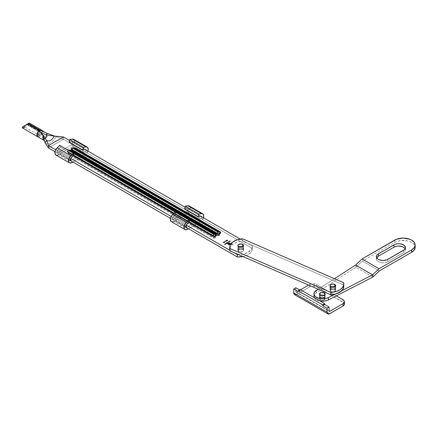 <?xml version="1.0" encoding="UTF-8"?>
<svg xmlns="http://www.w3.org/2000/svg" width="437" height="437" viewBox="0 0 437 437"><rect width="100%" height="100%" fill="white"/><g stroke="black" fill="none" stroke-linecap="round" stroke-linejoin="round"><path stroke-width="0.33" stroke-dasharray="2.19 1.64" d="M320.261 295.237A2.884 1.666 180 0 1 323.402 294.877A2.884 1.666 180 0 1 325.183 296.417A2.884 1.666 180 0 1 324.336 297.592L324.336 299.946A2.884 1.666 -0 0 0 325.183 298.771A2.884 1.666 -0 0 0 323.402 297.231A2.884 1.666 -0 0 0 320.261 297.592L320.261 295.237L319.474 296.089L319.474 296.739L320.261 297.592L321.736 298.05L324.336 297.592L324.964 297.051L325.128 296.089L323.402 294.877L321.736 294.784L320.261 295.237L320.261 297.592L322.861 297.138L324.964 298.132L324.964 299.405L323.899 300.153L321.736 300.399L319.9 299.695L319.414 298.771L320.261 297.592A2.884 1.666 0 0 0 319.414 298.771A2.884 1.666 0 0 0 321.195 300.306A2.884 1.666 0 0 0 324.336 299.946L324.336 297.592A2.884 1.666 180 0 1 321.195 297.952A2.884 1.666 180 0 1 319.414 296.417A2.884 1.666 180 0 1 320.261 295.237L320.261 292.927L320.261 295.237L322.298 294.751L324.336 295.237L324.336 297.592A2.884 1.666 0 0 0 325.183 296.417A2.884 1.666 0 0 0 323.402 294.877A2.884 1.666 0 0 0 320.261 295.237A2.884 1.666 0 0 0 319.414 296.417L320.261 295.237M344.427 304.065A4.802 2.775 -0 0 0 343.018 302.104L343.018 299.749L343.018 302.104L316.525 286.809L344.061 303.005M336.31 295.876L316.525 284.454L316.525 286.809L313.127 285.995L310.461 286.459L296.483 294.456L329.771 313.673L296.483 294.456L309.729 286.809L309.729 284.454L313.127 283.64L316.525 284.454L336.31 295.876M329.094 310.926L296.483 292.102L300.558 289.747L296.483 292.102L329.094 310.926L295.805 291.708A0.961 0.557 120 0 0 296.002 292.151A0.961 0.557 120 0 0 296.483 292.102L296.002 292.151L295.805 291.708L329.094 310.926M308.615 285.099L309.729 284.454L308.615 285.099M295.805 287.786L295.805 291.708L295.805 287.786M300.219 289.551L300.219 290.337L299.542 289.944L300.219 290.337L300.219 289.551M294.56 294.647A3.846 2.218 120 0 0 296.483 294.456L295.445 294.817M316.525 284.454L316.525 286.809A4.802 2.775 -0 0 0 309.729 286.809L309.729 284.454A4.802 2.775 180 0 1 316.525 284.454M298.181 291.512L300.219 290.337L298.181 291.512M242.764 249.123A2.884 1.666 0 0 0 239.623 248.762A2.884 1.666 0 0 0 237.843 250.303A2.884 1.666 0 0 0 238.689 251.477L238.689 249.123A2.884 1.666 180 0 1 237.843 247.948A2.884 1.666 180 0 1 239.623 246.408A2.884 1.666 180 0 1 242.764 246.768L242.764 249.123L243.611 250.303L243.125 251.226L240.727 251.963L238.329 251.226L237.897 249.975L238.689 249.123L240.727 248.637L242.764 249.123L243.611 247.948L243.125 247.025L241.83 246.408L239.623 246.408L238.329 247.025L237.843 247.948L238.329 248.872L239.623 249.483L241.29 249.582L242.764 249.123L242.764 246.768A2.884 1.666 180 0 1 243.611 247.948A2.884 1.666 180 0 1 241.83 249.483A2.884 1.666 180 0 1 238.689 249.123L238.689 251.477A2.884 1.666 0 0 0 241.83 251.838A2.884 1.666 0 0 0 243.611 250.303A2.884 1.666 0 0 0 242.764 249.123M252.307 248.888A14.028 8.101 0 0 1 242.906 256.535L247.085 255.192L250.073 253.274L251.865 250.909L252.275 248.342L63.42 139.305L48.474 147.93L63.42 139.305L252.275 248.342L252.275 245.987L252.16 247.708L251.412 249.38L248.2 252.264L243.207 254.115L238.536 254.634A14.028 8.101 180 0 0 252.307 246.534L252.307 248.888A14.028 8.101 0 0 0 252.275 248.342L252.275 245.987L240.312 239.083L252.275 245.987A14.028 8.101 180 0 1 252.307 246.534M55.046 151.726L68.631 159.571L55.046 151.726M170.534 218.407L184.124 226.251L170.534 218.407M224.35 242.486L223.766 241.89L224.662 242.409L224.35 242.486L223.766 241.89L224.662 242.333L223.684 241.858L224.35 242.486M224.547 241.956L224.378 241.432L224.547 241.88L225.323 241.978L225.159 241.524L224.378 241.432L225.432 241.197L225.088 241.393L225.301 242.071L224.263 241.661L224.989 241.519L225.323 242.06L224.547 241.956L224.378 241.432L224.547 241.956L224.378 241.514L225.159 241.606L225.323 242.06M226.787 240.487L226.158 240.405L226.137 240.711L226.71 240.454L226.448 240.782L226.989 241.066L226.448 240.858L226.688 240.519L226.044 240.634L226.732 240.454L226.677 240.869L227.36 240.853L226.989 241.066L227.36 240.776L226.989 241.066L226.448 240.858L226.71 240.53L226.137 240.787L226.787 240.487L226.677 240.869L227.36 240.853L226.677 240.869L226.787 240.405L226.798 240.82M230.643 244.66L231.621 244.092L229.715 243.054L228.207 243.174L229.84 242.896L232.047 244.092L230.589 244.906L229.299 244.911L227.213 243.748L228.016 243.283L228.999 243.857L229.824 243.382L230.097 243.54L229.278 244.015L229.529 244.163L231.091 244.114L230.277 244.496L227.639 243.748L229.37 244.736L230.403 244.764L231.621 244.092L230.037 243.18L228.207 243.174L229.682 242.863L232.047 244.092L230.856 244.786L232.047 244.015L229.682 242.786L228.207 243.174L230.037 243.103L231.621 244.015L229.928 244.753L230.643 244.66M225.601 243.343L226.601 243.83L225.601 243.343M227.743 242.693L228.147 242.568L227.699 242.054L228.048 242.53L227.251 242.317L227.601 242.792L227.076 242.814L227.661 242.808L227.251 242.393L228.087 242.584L227.699 242.136L228.147 242.65L227.377 243.081L226.721 242.699L228.048 242.611L227.699 242.136L228.147 242.65L227.377 243.081L226.721 242.622L227.377 243.081L227.743 242.617L227.693 242.906M230.408 240.956L230.07 240.683L230.397 241.175L229.496 241.098L230.381 241.262L230.07 240.765L230.496 241.29L229.496 241.098L230.152 241.475L229.496 241.098L230.397 241.251L230.07 240.765L230.496 241.29L230.152 241.475L230.408 240.88L230.496 241.29M228.19 242.229L228.19 241.759L228.19 242.153L228.988 242.12L228.081 242.142L228.551 241.639L229.207 242.022L228.19 242.229L228.551 241.639L229.207 242.022L228.551 241.563L228.19 242.229L228.19 241.836M74.629 150.874L219.325 234.418L219.751 235.002L219.325 235.592L217.287 235.592L72.586 152.049L72.165 151.464L72.586 150.874L74.629 150.874L219.325 234.418A1.442 0.83 180 0 1 219.325 235.592A1.442 0.83 180 0 1 217.287 235.592A0.481 0.279 120 0 0 217.626 235.002A0.961 0.557 0 0 0 218.986 235.002A0.481 0.279 -120 0 0 219.325 235.592A0.481 0.279 60 0 1 218.986 235.002A0.481 0.279 -120 0 0 218.647 234.418L217.97 234.418L73.165 150.574L73.946 150.481L218.647 234.024L218.647 234.418A0.481 0.279 180 0 1 217.97 234.418A0.481 0.279 120 0 0 217.626 235.002A0.481 0.279 -60 0 1 217.287 235.592L72.586 152.049A0.481 0.279 120 0 0 72.93 151.464L217.626 235.002A0.961 0.557 0 0 0 218.986 235.002A0.961 0.557 0 0 0 219.27 234.614A0.961 0.557 0 0 0 218.986 234.221A0.481 0.279 120 0 0 219.325 234.418A0.481 0.279 -60 0 1 218.986 234.221A0.481 0.279 120 0 0 218.647 234.024A0.481 0.279 180 0 1 218.647 234.418A0.481 0.279 60 0 1 218.986 235.002A0.961 0.557 0 0 0 219.27 234.614A0.961 0.557 0 0 0 218.986 234.221L74.285 150.678A0.481 0.279 120 0 0 74.629 150.874A0.481 0.279 -60 0 1 74.285 150.678A0.961 0.557 0 0 0 72.93 150.678A0.961 0.557 0 0 0 72.646 151.071A0.961 0.557 0 0 0 72.93 151.464A0.481 0.279 -60 0 1 72.586 152.049A1.442 0.83 180 0 1 72.586 150.874A0.481 0.279 -120 0 0 72.93 150.678A0.481 0.279 60 0 1 72.586 150.874A1.442 0.83 180 0 1 74.629 150.874M68.511 154.403L68.09 153.813L68.511 153.229L70.548 153.229L215.25 236.772L215.561 237.679L214.512 238.176L213.212 237.947L68.511 154.403A0.481 0.279 120 0 0 68.849 153.813L213.551 237.357A0.961 0.557 0 0 0 214.911 237.357A0.481 0.279 -120 0 0 215.25 237.947A1.442 0.83 180 0 1 213.212 237.947A0.481 0.279 120 0 0 213.551 237.357A0.481 0.279 -60 0 1 213.212 237.947L68.511 154.403A1.442 0.83 180 0 1 68.511 153.229A0.481 0.279 -120 0 0 68.849 153.032A0.961 0.557 0 0 0 68.571 153.425A0.961 0.557 0 0 0 68.849 153.813A0.481 0.279 -60 0 1 68.511 154.403M229.649 241.399L229.31 241.126L229.638 241.612L228.737 241.535L229.622 241.705L229.31 241.202L229.736 241.732L228.737 241.535L229.392 241.912L228.737 241.535L229.638 241.694L229.31 241.202L229.736 241.732L229.392 241.912L229.649 241.317L229.736 241.732M222.925 242.617L223.22 242.202L224.143 242.737L222.925 242.617L224.126 242.748L222.925 242.617L223.22 242.202L224.143 242.737L223.22 242.125L222.925 242.617M226.175 243.398L226.175 242.923L226.175 243.316L226.983 243.081L227.377 243.387L226.142 243.376L226.535 242.808L227.458 243.338L226.175 243.398L226.535 242.808L227.458 243.338L226.535 242.726L226.175 243.398L226.175 242.999M225.175 243.671L225.405 244.086L225.82 243.567L225.175 243.95L225.585 243.469L225.104 243.54L225.405 244.01L225.918 243.704L225.175 243.873L225.175 243.595L225.175 243.95L225.902 243.737L225.508 244.092L225.039 243.66L225.918 243.786L225.405 244.086L225.104 243.622L225.585 243.469L225.104 243.54L225.11 244.004L225.104 243.622M226.863 240.077L227.852 240.323L227.524 240.683L226.754 240.224L227.038 240.519L226.863 240.077L227.644 240.17L227.808 240.618L227.038 240.519L226.863 240.077L227.808 240.618L227.644 240.088L227.808 240.618M225.41 241.18L225.71 240.765L226.634 241.3L225.41 241.18L226.617 241.311L225.41 241.18L225.71 240.765L226.634 241.3L225.71 240.689L225.41 241.18M224.23 244.136L225.568 244.403L225.131 244.654L224.23 244.059L225.131 244.654L224.23 244.136L225.476 244.349L225.131 244.654L225.568 244.321L225.115 244.556L225.104 244.059L224.23 244.136M233.779 252.564L229.846 250.292L233.779 252.564M186.282 225.142L171.244 216.462L186.282 225.142M70.794 158.467L55.756 149.787L70.794 158.467M69.576 140.506L85.215 149.536L69.576 140.506M185.064 207.182L200.703 216.211L185.064 207.182M70.45 150.181L67.833 150.481L67.178 151.191L67.314 151.994L73.367 155.638L67.833 152.442A0.481 0.279 120 0 0 68.106 152.131L73.673 155.343L68.106 152.131A0.481 0.279 -60 0 1 67.833 152.442A2.404 1.387 180 0 1 67.833 150.481A2.404 1.387 180 0 1 68.265 150.284M173.664 213.546L188.855 222.313L173.664 213.546M74.525 147.826L72.689 147.826M63.42 136.95L63.42 139.305L54.314 136.087L63.42 139.305L63.42 136.95M45.077 142.833C47.021 145.756 53.997 141.73 55.947 136.557C53.997 141.73 47.021 145.756 45.077 142.833M43.083 139.845L47.486 136.617L47.158 133.34L47.491 136.606L43.099 139.851M54.778 136.131L55.947 136.557L54.778 136.131M45.202 138.048A1.923 1.109 -60 0 1 44.339 138.3A1.923 1.109 -60 0 1 44.033 136.153A1.923 1.109 120 0 0 44.284 138.289A1.923 1.109 120 0 0 45.202 138.048M23.483 126.309L22.735 126.708L23.489 126.271L38.68 135.082A1.923 1.109 -60 0 0 40.089 134.645A1.923 1.109 -60 0 0 40.991 132.821L38.691 135.093L39.521 131.925L26.613 124.469L23.489 126.271L27.804 123.78L26.843 124.337L39.756 131.788L39.822 131.116L39.756 131.788L40.554 132.187L39.756 131.788L40.668 131.799L40.98 132.4A1.923 1.109 -60 0 0 40.603 131.755L27.296 124.075L26.843 124.337L39.756 131.788A1.923 1.109 -60 0 1 40.603 131.755M42.679 134.88L41.903 134.159M37.762 136.776L41.837 134.006L41.805 130.27M23.489 126.271L27.804 123.78L26.613 124.469L39.521 131.925L39.368 130.455L39.521 131.925A1.923 1.109 -60 0 0 38.363 133.618A1.923 1.109 -60 0 0 38.68 135.082M41.564 130.095A3.846 2.218 -60 0 1 41.564 134.53A3.846 2.218 -60 0 1 37.719 136.748M22.085 127.719L22.424 127.861A3.846 2.218 120 0 0 25.608 126.025L26.794 124.452L29.213 122.966M27.263 124.092L28.208 123.545M23.62 126.309L27.22 124.119L25.608 126.025L22.424 127.861L25.608 126.025L24.439 127.254M22.096 127.074L22.489 126.85L22.096 127.074M27.908 123.72L28.476 123.392M69.193 153.229L213.89 236.772L214.676 236.679L69.871 152.835L69.193 152.835L69.193 153.229A0.481 0.279 120 0 0 68.849 153.813L213.551 237.357A0.961 0.557 0 0 0 214.911 237.357A0.481 0.279 -120 0 0 214.572 236.772A0.481 0.279 180 0 1 213.89 236.772A0.481 0.279 120 0 0 213.551 237.357A0.481 0.279 -60 0 1 213.89 236.772L69.193 153.229A0.481 0.279 180 0 1 69.193 152.835A0.481 0.279 -120 0 0 68.849 153.032A0.481 0.279 60 0 1 68.511 153.229A1.442 0.83 180 0 1 70.548 153.229L215.25 236.772A1.442 0.83 180 0 1 215.25 237.947A0.481 0.279 60 0 1 214.911 237.357A0.961 0.557 0 0 0 215.195 236.963A0.961 0.557 0 0 0 214.911 236.575A0.481 0.279 120 0 0 215.25 236.772A0.481 0.279 -60 0 1 214.911 236.575A0.481 0.279 120 0 0 214.572 236.379A0.481 0.279 180 0 1 214.572 236.772A0.481 0.279 60 0 1 214.911 237.357A0.961 0.557 0 0 0 215.195 236.963A0.961 0.557 0 0 0 214.911 236.575L70.21 153.032A0.481 0.279 120 0 0 70.548 153.229A0.481 0.279 -60 0 1 70.21 153.032A0.961 0.557 0 0 0 68.849 153.032A0.961 0.557 0 0 0 68.571 153.425A0.961 0.557 0 0 0 68.849 153.813A0.481 0.279 -60 0 1 69.193 153.229M188.828 219.942L175.182 212.065L188.828 219.942M69.068 150.749A0.481 0.279 180 0 0 69.193 150.874A1.923 1.109 120 0 0 68.106 152.131A2.016 1.164 0 0 1 67.806 150.705A2.016 1.164 0 0 1 68.106 150.481A1.923 1.109 60 0 1 68.232 150.383A1.923 1.109 60 0 1 68.347 150.333A1.923 1.109 -120 0 0 68.232 150.383A1.923 1.109 -120 0 0 68.106 150.481A0.481 0.279 60 0 1 68.074 150.508A0.481 0.279 -120 0 0 68.106 150.481A2.016 1.164 0 0 1 70.958 150.481A0.481 0.279 120 0 0 70.991 150.508A0.481 0.279 -60 0 1 70.958 150.481L215.66 234.024A0.481 0.279 120 0 0 215.692 234.046A0.481 0.279 -60 0 1 215.66 234.024L70.958 150.481A2.016 1.164 0 0 0 68.106 150.481A2.016 1.164 0 0 0 67.806 150.705A2.016 1.164 0 0 0 68.106 152.131A1.923 1.109 -60 0 1 69.193 150.874L73.34 153.267L69.051 150.678M71.023 150.519A0.481 0.279 -60 0 1 70.991 150.508L215.692 234.046A0.481 0.279 120 0 0 215.747 234.068A0.481 0.279 -60 0 1 215.692 234.046L215.944 234.232M173.97 213.251L189.161 222.018L173.97 213.251M68.871 150.131A2.404 1.387 180 0 1 70.193 150.131M70.991 150.508L68.074 150.508A0.481 0.279 60 0 1 67.833 150.481A0.481 0.279 -120 0 0 68.074 150.508L68.336 150.328M219.735 231.67A0.481 0.279 120 0 0 219.822 231.714A0.481 0.279 -60 0 1 219.735 231.67L75.033 148.127A0.481 0.279 120 0 0 75.066 148.154A0.481 0.279 -60 0 1 75.033 148.127A2.016 1.164 0 0 0 72.181 148.127A0.481 0.279 60 0 1 72.094 148.17A0.481 0.279 -120 0 0 72.181 148.127A2.016 1.164 0 0 1 75.033 148.127L219.735 231.67M72.946 147.777A2.404 1.387 180 0 1 74.268 147.777M75.104 148.17A0.481 0.279 -60 0 1 75.066 148.154L220.019 231.878M217.626 235.002A0.481 0.279 -60 0 1 217.97 234.418L73.269 150.874A0.481 0.279 120 0 0 72.93 151.464L217.626 235.002M73.269 150.874A0.481 0.279 180 0 1 73.269 150.481A0.481 0.279 -120 0 0 72.93 150.678A0.961 0.557 0 0 0 72.646 151.071A0.961 0.557 0 0 0 72.93 151.464A0.481 0.279 -60 0 1 73.269 150.874M218.647 234.024L218.647 234.024A0.481 0.279 -60 0 1 218.986 234.221L74.285 150.678A0.481 0.279 120 0 0 73.946 150.481L218.647 234.024M73.269 150.481A0.481 0.279 180 0 1 73.946 150.481A0.481 0.279 -60 0 1 74.285 150.678A0.961 0.557 0 0 0 72.93 150.678A0.481 0.279 60 0 1 73.269 150.481M214.572 236.379L214.572 236.379A0.481 0.279 -60 0 1 214.911 236.575L70.21 153.032A0.481 0.279 120 0 0 69.871 152.835L214.572 236.379M69.193 152.835A0.481 0.279 180 0 1 69.871 152.835A0.481 0.279 -60 0 1 70.21 153.032A0.961 0.557 0 0 0 68.849 153.032A0.481 0.279 60 0 1 69.193 152.835M228.19 241.759L229.004 241.918M228.873 242.147L228.19 242.153M228.797 241.798L228.163 241.956L228.671 242.147L228.797 241.798L228.791 242.18L228.797 241.798L228.791 242.103L228.272 241.803L228.797 241.88L228.272 241.803L228.267 242.185L228.272 241.803M228.267 242.103L228.791 242.18L228.535 241.814L228.267 242.185L228.791 242.103M229.682 241.442L229.228 241.251L229.649 241.317M229.654 241.688L228.737 241.459L229.638 241.612M230.441 241L229.993 240.809L230.408 240.88M230.414 241.251L229.496 241.016L230.397 241.175M224.126 242.666L223.22 242.125L222.925 242.54L224.126 242.666M223.444 242.344L223.831 242.568L223.176 242.579L223.831 242.65L223.444 242.344M228.048 242.355L228.147 242.65M227.972 242.306L227.699 242.054L228.054 242.262M227.502 242.557L228.048 242.53M226.798 242.655L227.076 242.814L226.798 242.655M227.693 242.83L227.377 242.999L226.721 242.622L227.601 242.792M228.059 242.606L227.743 242.617M226.175 242.923L226.983 243.081M226.858 243.311L226.175 243.316M226.781 242.961L226.148 243.119L226.656 243.311L226.781 242.961L226.776 243.343L226.781 242.961L226.251 243.272L226.257 242.967L226.781 243.043L226.257 242.967L226.251 243.349L226.257 242.967M226.251 243.272L226.776 243.343L226.519 242.977L226.251 243.349L226.776 243.267M226.524 243.797L225.601 243.267L226.524 243.797M225.104 243.54L225.11 243.928M225.175 243.873L225.175 243.595M225.765 243.627L225.263 243.912L225.705 243.884M225.705 243.961L225.263 243.993L225.765 243.704M229.223 244.66L229.928 244.753L227.639 243.671L229.223 244.66M227.928 243.578L227.639 243.748L227.928 243.502L229.19 244.305L227.928 243.578M229.583 244.474L229.19 244.228L229.583 244.474M230.37 244.474L230.769 244.217L230.37 244.474M231.091 244.114L230.769 244.299L231.091 244.114L230.812 243.873L231.091 244.114M230.441 244.168L230.812 243.873L230.441 244.168M230.097 243.54L229.278 244.015L230.097 243.54L229.824 243.3L230.097 243.54M228.999 243.857L229.824 243.3L228.999 243.857L228.229 243.333L228.999 243.857M227.213 243.748L228.016 243.207L227.213 243.748L229.01 244.786L227.213 243.748M229.299 244.911L229.01 244.709L229.299 244.911M230.277 244.977L229.633 244.906L230.277 244.977M230.856 244.704L229.299 244.835L227.213 243.671L228.016 243.207L228.999 243.78L229.824 243.3L230.097 243.458L229.278 243.933L229.529 244.081L231.091 244.032L230.277 244.42L227.639 243.671L229.458 244.687L230.403 244.687L231.621 244.015L229.715 242.972L228.207 243.092L229.988 242.857L232.047 244.015L230.856 244.704M227.038 240.519L226.83 240.017L227.644 240.088L226.863 239.995M227.808 240.541L227.644 240.088L227.83 240.53L227.038 240.443L227.786 240.416L227.207 240.006L226.956 240.284L227.721 240.487L227.114 240.476L226.961 240.05L227.306 240.028L227.721 240.487M227.721 240.563L227.306 240.028L226.961 240.05L227.114 240.476L227.786 240.497L227.207 240.082L227.114 240.476M227.114 240.394L226.961 240.05M226.137 240.787L226.158 240.481M226.732 240.465L226.257 240.454M226.158 240.405L226.787 240.405M226.617 241.229L225.71 240.689L225.41 241.104L226.617 241.229M225.929 240.907L226.322 241.131L225.661 241.142L226.322 241.213L225.929 240.907M225.181 241.448L225.525 241.246L225.181 241.448M225.323 241.978L225.159 241.524L225.323 241.978L224.547 241.88M225.23 241.923L224.891 241.486L224.394 241.623L225.23 242L225.077 241.574M225.23 242L224.471 241.563L224.82 241.464L224.471 241.563L224.908 242.032L225.295 241.934L225.077 241.65M224.629 241.83L224.471 241.486M224.498 242.426L223.684 241.858L224.498 242.426M225.131 244.578L225.568 244.321L224.23 244.059L225.131 244.578M228.272 241.88L228.267 242.185M228.791 242.18L228.797 241.88M223.176 242.579L223.831 242.65L223.176 242.579M226.257 243.043L226.251 243.349M226.776 243.343L226.781 243.043M226.961 240.126L227.043 240.432M225.661 241.142L226.322 241.213L225.661 241.142M224.471 241.563L224.629 241.912M238.995 249.276L238.995 246.921L238.995 249.276L241.131 249.593L243.027 248.948L243.578 247.713L242.459 246.615A2.884 1.666 0 0 0 239.438 246.457A2.884 1.666 0 0 0 237.843 247.948A2.884 1.666 0 0 0 238.995 249.276A2.884 1.666 0 0 0 242.011 249.434A2.884 1.666 0 0 0 243.611 247.948A2.884 1.666 0 0 0 242.459 246.615L240.323 246.299L238.422 246.949L237.87 248.178L238.995 249.276M242.459 244.299L242.459 246.615L242.459 244.299M331.093 289.31L331.093 286.962L331.093 289.31L333.229 289.633L335.13 288.983L335.682 287.748L334.562 286.656A2.884 1.666 0 0 0 331.541 286.492A2.884 1.666 0 0 0 329.946 287.983A2.884 1.666 0 0 0 331.093 289.31A2.884 1.666 0 0 0 334.114 289.474A2.884 1.666 0 0 0 335.709 287.983A2.884 1.666 0 0 0 334.562 286.656L332.426 286.333L330.525 286.983L329.973 288.218L331.093 289.31M334.562 284.334L334.562 286.656L334.562 284.334M229.895 248.363L230.578 246.703L231.839 245.152L234.68 243.19L238.422 241.819L242.71 241.175L343.558 285.011L343.782 286.716M343.788 286.481A14.41 8.319 0 0 0 343.558 285.011L242.71 241.175L242.71 238.821L242.71 241.175A14.41 8.319 0 0 0 229.769 249.451L229.775 249.216M343.558 285.011L343.558 282.657L343.558 285.011M330.793 286.809A2.884 1.666 180 0 1 333.934 286.448A2.884 1.666 180 0 1 335.709 287.983A2.884 1.666 180 0 1 334.868 289.157L334.868 291.512A2.884 1.666 0 0 0 335.709 290.337A2.884 1.666 0 0 0 333.934 288.797A2.884 1.666 0 0 0 330.793 289.157L330.793 286.809L329.946 287.983L330.793 289.157L332.83 289.649L334.868 289.157L335.49 288.622L335.654 287.661L334.431 286.601L332.83 286.317L330.793 286.809L330.793 289.157L332.267 288.704L333.934 288.797L335.49 289.698L335.654 290.66L333.934 291.872L331.23 291.719L330.001 290.66L330.164 289.698L330.793 289.157A2.884 1.666 0 0 0 329.946 290.337A2.884 1.666 0 0 0 331.727 291.872A2.884 1.666 0 0 0 334.868 291.512L334.868 289.157A2.884 1.666 180 0 1 331.727 289.518A2.884 1.666 180 0 1 329.946 287.983A2.884 1.666 180 0 1 330.793 286.809M341.816 290.681L335.201 294.09L341.816 290.681M318.169 289.25L334.474 278.708L318.169 289.25M313.99 296.215A8.658 4.998 0 0 1 316.191 292.883L316.191 290.529L316.191 292.883L355.898 267.209L362.382 261.118L379.365 270.924L362.382 261.118L394.649 242.486A12.007 6.932 0 0 1 407.737 240.984A12.007 6.932 0 0 1 415.15 247.391L414.238 244.736L413.123 243.535L409.813 241.623L407.737 240.984L400.8 240.59L396.468 241.623L394.649 242.486L362.382 261.118L355.898 267.209L372.881 277.014L355.898 267.209L316.191 292.883L314.514 294.5L313.99 296.357M314.192 297.291L316.525 299.749L320.01 300.978A8.658 4.998 0 0 1 314.4 297.739M324.336 295.237L324.964 295.778L325.128 296.739L323.402 297.952L320.698 297.799L319.414 296.417A2.884 1.666 0 0 0 321.195 297.952A2.884 1.666 0 0 0 324.336 297.592L324.336 295.237M404.941 248.451L405.323 250.696L404.318 252.094L386.838 262.189L383.102 262.839L379.365 262.189L376.885 260.447L376.377 258.961L376.885 257.475M394.649 242.486L394.649 240.132L394.649 242.486M355.898 267.209L355.898 264.746L355.898 267.209M376.689 257.781A6.724 3.884 0 0 0 376.377 258.961A6.724 3.884 0 0 0 380.529 262.544A6.724 3.884 0 0 0 387.854 261.703L387.854 259.349L387.854 261.703L403.482 252.684L403.482 250.33L403.482 252.684A6.724 3.884 0 0 0 405.449 249.937A6.724 3.884 0 0 0 405.132 248.762M186.719 211.666A1.923 1.109 120 0 0 187.976 209.973A1.923 1.109 120 0 0 187.681 208.433A1.923 1.109 120 0 0 187.162 208.362L200.747 216.206L187.162 208.362L184.649 208.81L187.38 208.345L187.888 208.624L187.899 210.192L186.719 211.666L200.304 219.511L186.719 211.666L173.811 219.117L186.719 211.666M201.604 216.73A1.923 1.109 -60 0 1 200.304 219.511L187.397 226.961L173.811 219.117L187.397 226.961A1.923 1.109 -60 0 1 186.435 227.06L172.85 219.216A1.923 1.109 120 0 0 173.811 219.117L172.932 219.254L172.473 218.582L173.369 216.32A1.923 1.109 120 0 0 172.85 219.216M186.954 224.165L173.369 216.32L186.954 224.165M189.467 221.717L175.876 213.873L173.369 216.32L175.876 213.873L189.467 221.717M175.215 212.032L175.876 213.873L175.215 212.032M173.216 221.756L173.811 221.472L187.397 229.316L173.811 221.472L186.719 214.021L173.811 221.472A4.802 2.775 120 0 1 171.408 221.712M203.402 217.768A4.802 2.775 -60 0 1 200.304 221.865L188.418 228.731L200.304 221.865L186.719 214.021A4.802 2.775 120 0 0 189.855 209.787A4.802 2.775 120 0 0 189.123 205.936M203.505 217.407L202.014 220.346L200.304 221.865L186.719 214.021L188.429 212.502L189.669 210.334L190.117 208.099L189.898 206.876M201.577 216.654L201.484 218.036L200.545 219.352L187.397 226.961L186.353 227M171.195 221.564L171.615 221.81M189.287 206.051L188.86 205.816M71.231 144.991A1.923 1.109 120 0 0 72.487 143.298A1.923 1.109 120 0 0 72.192 141.757A1.923 1.109 120 0 0 71.673 141.681L85.259 149.525L71.673 141.681L69.161 142.134L71.673 141.681L72.4 141.943L72.411 143.516L71.231 144.991L84.816 152.835L71.231 144.991L58.323 152.442L71.231 144.991M86.116 150.055A1.923 1.109 -60 0 1 84.816 152.835L71.908 160.286L58.323 152.442L71.908 160.286A1.923 1.109 -60 0 1 70.947 160.384L57.362 152.54A1.923 1.109 120 0 0 58.323 152.442L57.444 152.579L56.985 151.907L57.881 149.645A1.923 1.109 120 0 0 57.362 152.54M71.466 157.489L57.881 149.645L71.466 157.489M73.979 155.042L60.388 147.198L57.881 149.645L60.388 147.198L73.979 155.042M59.727 145.357L60.388 147.198L59.727 145.357M57.728 155.08L58.323 154.796L71.908 162.64L58.323 154.796L71.231 147.345L58.323 154.796A4.802 2.775 120 0 1 55.92 155.037M87.913 151.093A4.802 2.775 -60 0 1 84.816 155.19L72.93 162.051L84.816 155.19L71.231 147.345A4.802 2.775 120 0 0 74.366 143.112A4.802 2.775 120 0 0 73.629 139.261M88.017 150.732L86.526 153.671L84.816 155.19L71.231 147.345L72.935 145.827L74.181 143.658L74.629 141.424L74.405 140.201M86.089 149.978L85.996 151.36L84.816 152.835L71.908 160.286L70.865 160.324M55.707 154.889L56.127 155.135M73.798 139.376L73.372 139.141M334.835 289.179L334.835 284.471L334.835 289.179A2.835 1.639 0 0 0 331.743 288.824A2.835 1.639 0 0 0 329.995 290.337A2.835 1.639 0 0 0 330.825 291.495A2.835 1.639 0 0 0 333.912 291.85A2.835 1.639 0 0 0 335.665 290.337A2.835 1.639 0 0 0 334.835 289.179L333.382 288.731L331.743 288.824L330.47 289.425L330.05 290.654L330.825 291.495L330.825 286.825L330.825 291.495L332.83 291.971L334.835 291.495L335.665 290.337L334.835 289.179M324.303 297.613L324.303 292.905L324.303 297.613A2.835 1.639 0 0 0 321.217 297.258A2.835 1.639 0 0 0 319.463 298.771A2.835 1.639 0 0 0 320.294 299.924A2.835 1.639 0 0 0 323.385 300.279A2.835 1.639 0 0 0 325.133 298.771A2.835 1.639 0 0 0 324.303 297.613L322.85 297.165L321.217 297.258L319.944 297.859L319.518 299.088L320.294 299.924L320.294 295.259L320.294 299.924L322.298 300.405L324.303 299.924L325.133 298.771L324.303 297.613M242.732 249.145L242.732 244.436L242.732 249.145A2.835 1.639 0 0 0 239.64 248.79A2.835 1.639 0 0 0 237.892 250.303A2.835 1.639 0 0 0 238.722 251.455A2.835 1.639 0 0 0 241.808 251.81A2.835 1.639 0 0 0 243.562 250.303A2.835 1.639 0 0 0 242.732 249.145L241.279 248.697L239.64 248.79L238.367 249.39L237.947 250.62L238.722 251.455L238.722 246.79L238.722 251.455L240.727 251.936L242.732 251.455L243.562 250.303L242.732 249.145M325.183 294.063L325.183 298.771M296.002 292.151L329.29 311.368M319.414 294.063L319.414 298.771M237.843 250.303L237.843 245.594M55.537 136.442L56.329 136.699M44.175 139.764L44.88 141.178L44.492 140.845M55.362 136.388L53.314 135.951M44.137 138.234L46.087 139.408M40.668 131.799L44.618 134.203M38.691 135.093L44.071 138.196M243.611 250.303L243.611 245.594M75.066 148.154L71.897 148.334M219.27 234.614L74.388 150.896L72.646 151.071L73.028 150.459L74.186 150.459L218.888 234.003L219.27 234.614M215.195 236.963L70.308 153.25L68.571 153.425L68.953 152.813L70.111 152.813L214.813 236.351L215.195 236.963M329.946 285.629L329.946 290.337M335.709 285.629L335.709 290.337M376.377 256.606L376.377 258.961M405.449 247.582L405.449 249.937M187.681 208.433L201.266 216.277M72.192 141.757L85.778 149.601M335.665 290.337L335.665 285.629M329.995 290.337L329.995 285.629M325.133 298.771L325.133 294.063M319.463 298.771L319.463 294.063M243.562 250.303L243.562 245.594M237.892 250.303L237.892 245.594"/><path stroke-width="0.66" d="M327.848 313.864L294.56 294.647L293.768 292.888L327.056 312.105L327.848 313.864A3.846 2.218 -60 0 1 327.056 312.105L327.056 308.183L329.094 307.003L327.056 308.183L322.637 305.632L324.675 304.458L322.637 305.632L322.637 304.846L324.675 303.671L324.675 304.458L329.094 307.003L329.105 311.073L329.509 311.412L343.018 303.671L343.018 306.026L329.771 313.673A3.846 2.218 -60 0 1 327.848 313.864L329.771 313.673L343.018 306.026L343.018 303.671A4.802 2.775 180 0 0 344.427 301.71A4.802 2.775 180 0 0 343.018 299.749L336.31 295.876L343.619 300.17L344.334 301.169L344.334 302.251L343.018 303.671L329.771 311.319L329.094 310.926L329.771 311.319A0.961 0.557 -60 0 1 329.29 311.368A0.961 0.557 -60 0 1 329.094 310.926L329.094 307.003L324.675 304.458L324.675 303.671L300.219 289.551L324.675 303.671L322.637 304.846L298.181 290.731L300.219 289.551L298.181 290.731L322.637 304.846L322.637 305.632L327.056 308.183L327.056 312.105L293.768 292.888L293.768 288.966L298.181 291.512L298.181 290.731L298.181 291.512L293.768 288.966L293.768 292.888A3.846 2.218 120 0 0 294.56 294.647L295.445 294.817M300.558 289.747L308.615 285.099L300.558 289.747M299.542 289.944L295.805 287.786L293.768 288.966L295.805 287.786L299.542 289.944M344.427 301.71L344.427 304.065A4.802 2.775 -0 0 1 343.018 306.026L344.334 304.605L344.061 303.005M48.474 147.93L55.046 151.726L48.474 147.93L48.474 145.581L63.42 136.95L69.576 140.506L63.42 136.95L54.314 136.087L63.42 136.95L48.474 145.581L55.756 149.787L48.474 145.581L46.704 140.479L48.474 145.581L48.474 147.93L45.077 142.833L48.474 147.93M68.631 159.571L170.534 218.407L68.631 159.571M238.826 254.629L237.329 254.613L237.329 256.967L184.124 226.251L237.329 256.967L243.207 256.47M238.536 254.634A14.028 8.101 180 0 1 237.329 254.613L233.779 252.564L237.329 254.613L237.329 256.967A14.028 8.101 0 0 0 242.906 256.535M229.846 250.292L186.282 225.142L229.846 250.292M171.244 216.462L70.794 158.467L171.244 216.462M85.215 149.536L185.064 207.182L85.215 149.536M200.703 216.211L240.312 239.083L200.703 216.211M70.991 150.508A0.481 0.279 120 0 0 71.231 150.481L215.933 234.024A0.481 0.279 -60 0 1 215.747 234.068A0.481 0.279 120 0 0 215.933 234.024A2.404 1.387 180 0 1 215.933 235.985A2.404 1.387 180 0 1 212.535 235.985L188.855 222.313L212.895 236.155L214.234 236.39L215.933 235.985L216.632 235.002L215.933 234.024L71.231 150.481L70.002 150.104M69.062 150.104L68.199 150.312M73.367 155.638L173.664 213.546L73.367 155.638M73.137 147.75L71.908 148.127L71.253 148.837L71.908 150.088L216.61 233.631L218.309 234.035L220.527 233.183L220.663 232.38L220.008 231.67L75.306 148.127L74.077 147.75M41.903 134.159L44.033 136.153L46.704 140.479L44.033 136.153L42.995 135.743L45.077 142.833L46.704 140.479C49.239 141.85 51.779 140.386 54.314 136.087L46.114 134.951L47.158 133.34L54.778 136.131L47.158 133.34L46.114 134.951L54.314 136.087C51.779 140.386 49.239 141.85 46.704 140.479L45.077 142.833L42.995 135.743L43.083 139.845L44.88 141.178M46.114 134.951A1.923 1.109 -60 0 1 46.333 136.426A1.923 1.109 -60 0 1 45.202 138.048A1.923 1.109 120 0 0 46.333 136.426A1.923 1.109 120 0 0 46.114 134.951L40.554 132.187L46.114 134.951M43.099 139.851L42.995 135.743L39.368 130.455L27.804 123.78L28.35 123.463L39.914 130.144L39.822 131.116L39.914 130.144L47.158 133.34L39.914 130.144A3.846 2.218 -60 0 1 41.564 130.095L29.219 122.966L28.35 123.463L39.914 130.144L41.805 130.27L45.126 132.444M40.98 132.4L40.991 132.821A1.923 1.109 -60 0 0 40.98 132.4M22.112 127.741L37.719 136.748A3.846 2.218 -60 0 1 37.079 133.842A3.846 2.218 -60 0 1 39.368 130.455L38.014 131.848L37.762 136.776L42.984 139.769M28.476 123.392L29.213 122.966L27.804 123.78L39.368 130.455L42.995 135.743L44.033 136.153L41.28 133.247M27.908 123.72L28.208 123.545M22.085 127.719L22.424 127.861L22.085 127.719M22.484 126.85L23.106 126.495L22.484 126.85M23.838 126.069L24.641 125.61L23.838 126.069M25.477 125.124L24.641 125.61L25.477 125.124M27.099 124.184L26.313 124.643L27.099 124.184M24.849 126.905L23.593 127.741L22.424 127.861M218.647 232.063L217.97 232.063L73.165 148.219L73.946 148.127L218.647 231.67L218.647 232.063A0.481 0.279 180 0 1 217.97 232.063L73.269 148.52A1.923 1.109 120 0 0 72.181 149.776L216.883 233.32A2.016 1.164 0 0 0 219.735 233.32A2.016 1.164 0 0 0 220.035 231.889A2.016 1.164 0 0 0 219.735 231.67A1.923 1.109 120 0 0 219.603 231.572A1.923 1.109 120 0 0 218.647 231.67A0.481 0.279 180 0 1 218.647 232.063A1.923 1.109 60 0 1 219.735 233.32A0.481 0.279 -120 0 0 220.008 233.631A0.481 0.279 60 0 1 219.735 233.32A1.923 1.109 -120 0 0 218.647 232.063M214.572 234.418L213.89 234.418L188.828 219.942L213.89 234.418A1.923 1.109 120 0 0 212.803 235.669A2.016 1.164 0 0 0 215.66 235.669A2.016 1.164 0 0 0 215.96 234.243A2.016 1.164 0 0 0 215.66 234.024A1.923 1.109 120 0 0 215.528 233.926A1.923 1.109 120 0 0 214.572 234.024L214.572 234.418A0.481 0.279 180 0 1 213.89 234.418A1.923 1.109 -60 0 0 212.803 235.669A0.481 0.279 -60 0 1 212.535 235.985A0.481 0.279 120 0 0 212.803 235.669A2.016 1.164 0 0 0 215.66 235.669A0.481 0.279 -120 0 0 215.933 235.985A0.481 0.279 60 0 1 215.66 235.669A1.923 1.109 -120 0 0 214.572 234.418A1.923 1.109 60 0 1 215.66 235.669A2.016 1.164 0 0 0 215.96 234.243A2.016 1.164 0 0 0 215.66 234.024A1.923 1.109 -60 0 0 215.534 233.926A1.923 1.109 -60 0 0 214.572 234.024A0.481 0.279 180 0 1 214.572 234.418M175.182 212.065L73.34 153.267L175.182 212.065M69.09 150.781L69.871 150.481L214.572 234.024L69.871 150.481A1.923 1.109 -60 0 1 70.827 150.383A1.923 1.109 -60 0 1 70.958 150.481A1.923 1.109 120 0 0 70.832 150.388A1.923 1.109 120 0 0 69.871 150.481A0.481 0.279 180 0 0 69.193 150.481A1.923 1.109 -120 0 0 68.347 150.333A1.923 1.109 60 0 1 69.193 150.481A0.481 0.279 180 0 0 69.068 150.749M73.673 155.343L173.97 213.251L73.673 155.343M189.161 222.018L212.803 235.669L189.161 222.018M68.265 150.284A2.404 1.387 180 0 1 68.871 150.131M70.193 150.131A2.404 1.387 180 0 1 71.231 150.481A0.481 0.279 -60 0 1 71.023 150.519M75.066 148.154A0.481 0.279 120 0 0 75.306 148.127L220.008 231.67A0.481 0.279 -60 0 1 219.822 231.714A0.481 0.279 120 0 0 220.008 231.67A2.404 1.387 180 0 1 220.008 233.631A2.404 1.387 180 0 1 216.61 233.631A0.481 0.279 120 0 0 216.883 233.32A0.481 0.279 -60 0 1 216.61 233.631L71.908 150.088A0.481 0.279 120 0 0 72.181 149.776A0.481 0.279 -60 0 1 71.908 150.088A2.404 1.387 180 0 1 71.908 148.127A2.404 1.387 180 0 1 72.946 147.777M74.268 147.777A2.404 1.387 180 0 1 75.306 148.127A0.481 0.279 -60 0 1 75.104 148.17M72.181 148.127A2.016 1.164 0 0 0 71.881 148.351A2.016 1.164 0 0 0 72.181 149.776L216.883 233.32A1.923 1.109 -60 0 1 217.97 232.063A1.923 1.109 120 0 0 216.883 233.32A2.016 1.164 0 0 0 219.735 233.32A2.016 1.164 0 0 0 220.035 231.889A2.016 1.164 0 0 0 219.735 231.67A1.923 1.109 -60 0 0 219.609 231.577A1.923 1.109 -60 0 0 218.647 231.67L73.946 148.127A1.923 1.109 -60 0 1 74.907 148.034A1.923 1.109 -60 0 1 75.033 148.127A1.923 1.109 120 0 0 74.907 148.034A1.923 1.109 120 0 0 73.946 148.127A0.481 0.279 180 0 0 73.269 148.127A1.923 1.109 -120 0 0 72.313 148.034A1.923 1.109 -120 0 0 72.181 148.127A2.016 1.164 0 0 0 71.881 148.351A2.016 1.164 0 0 0 72.181 149.776A1.923 1.109 -60 0 1 73.269 148.52A0.481 0.279 180 0 1 73.269 148.127A1.923 1.109 60 0 0 72.313 148.034A1.923 1.109 60 0 0 72.181 148.127M238.995 246.921A2.884 1.666 180 0 1 237.843 245.594A2.884 1.666 180 0 1 239.438 244.103A2.884 1.666 180 0 1 242.459 244.267L240.891 243.933L239.263 244.163L238.132 244.873L237.87 245.829L239.476 247.091L242.191 247.025L243.606 245.687L243.447 245.042L242.459 244.267A2.884 1.666 180 0 1 243.611 245.594A2.884 1.666 180 0 1 242.011 247.085A2.884 1.666 180 0 1 238.995 246.921M331.093 286.962A2.884 1.666 180 0 1 329.946 285.629A2.884 1.666 180 0 1 331.541 284.143A2.884 1.666 180 0 1 334.562 284.301L332.989 283.968L331.366 284.197L330.23 284.908L329.973 285.864L331.579 287.131L334.294 287.065L335.709 285.722L335.31 284.782L334.562 284.301A2.884 1.666 180 0 1 335.709 285.629A2.884 1.666 180 0 1 334.114 287.12A2.884 1.666 180 0 1 331.093 286.962M229.769 247.096L229.769 249.451A14.41 8.319 0 0 0 229.999 250.92L229.999 248.566A14.41 8.319 180 0 1 229.769 247.096A14.41 8.319 180 0 1 242.71 238.821L343.558 282.657A14.41 8.319 180 0 1 343.788 284.126A14.41 8.319 180 0 1 330.847 292.408L229.999 248.566L229.775 246.861L230.162 245.168L232.67 242.093L237.094 239.847L242.71 238.821L343.558 282.657L343.782 284.361L343.395 286.055L341.718 288.425L339.937 289.791L336.457 291.375L330.847 292.408L330.847 294.757L229.999 250.92L229.895 248.363M343.782 286.716L342.979 289.228L339.937 292.14L335.13 294.112L330.847 294.757A14.41 8.319 0 0 0 343.788 286.481L343.788 284.126M229.999 250.92L229.999 248.566L330.847 292.408L330.847 294.757L229.999 250.92M320.261 292.888A2.884 1.666 180 0 1 323.402 292.528A2.884 1.666 180 0 1 325.183 294.063A2.884 1.666 180 0 1 324.336 295.237L324.964 294.702L325.128 293.74L323.899 292.681L321.195 292.528L319.474 293.74L319.638 294.702L320.698 295.445L322.298 295.729L324.336 295.237A2.884 1.666 180 0 1 321.195 295.598A2.884 1.666 180 0 1 319.414 294.063A2.884 1.666 180 0 1 320.261 292.888L320.261 292.888M372.553 274.835L341.816 290.681L372.553 274.835L355.603 265.046L372.553 274.835L372.881 274.551L372.553 274.835M335.201 294.09L328.416 297.592L325.62 298.558L322.402 298.859L319.223 298.455L315.481 296.668L314.192 294.942L313.99 294.003L314.514 292.145L318.169 289.25L316.191 290.529A8.658 4.998 180 0 0 313.99 293.861A8.658 4.998 180 0 0 319.108 298.422A8.658 4.998 180 0 0 328.416 297.592L335.201 294.09M415.15 245.037A12.007 6.932 180 0 0 407.737 238.629A12.007 6.932 180 0 0 394.649 240.132L362.065 258.944L355.603 265.046L334.474 278.708L355.603 265.046L362.065 258.944L396.468 239.268L403.143 238.099L409.813 239.268L411.632 240.132L414.238 242.382L415.15 245.037L414.238 247.686L411.632 249.937L379.048 268.75L362.065 258.944L379.048 268.75L372.881 274.551L379.048 268.75L411.632 249.937L411.632 252.291L414.238 250.04L415.15 247.391A12.007 6.932 0 0 1 411.632 252.291L379.365 270.924L411.632 252.291L411.632 249.937A12.007 6.932 180 0 0 415.15 245.037L415.15 247.391M328.416 299.946L372.881 277.014L379.365 270.924L372.881 277.014L372.881 274.551L372.881 277.014L328.416 299.946L328.416 297.592L328.416 299.946L327.1 300.503L324.036 301.148L320.01 300.978A8.658 4.998 0 0 0 328.416 299.946M313.99 296.357L314.695 298.192M376.503 258.201L378.344 256.213L393.972 247.195L393.972 244.84L377.508 254.449L376.503 255.847L376.503 257.366L377.508 258.764L379.365 259.835L383.102 260.49L386.838 259.835L404.318 249.74L405.323 248.342L405.323 246.829L403.482 244.84L400.035 243.775L397.413 243.775L394.988 244.354L378.344 253.859L378.344 256.213L393.972 247.195L396.151 246.353L398.724 246.053L402.461 246.708L404.318 247.779L405.323 249.183M313.99 293.861L313.99 296.215A8.658 4.998 0 0 0 314.4 297.739M405.132 248.762A6.724 3.884 0 0 0 393.972 247.195L393.972 244.84A6.724 3.884 180 0 1 401.297 243.999A6.724 3.884 180 0 1 405.449 247.582A6.724 3.884 180 0 1 403.482 250.33L387.854 259.349A6.724 3.884 180 0 1 380.529 260.195A6.724 3.884 180 0 1 376.377 256.606A6.724 3.884 180 0 1 378.344 253.859L378.344 256.213A6.724 3.884 0 0 0 376.689 257.781M189.898 206.876L189.287 206.051L188.369 205.718L185.315 206.204L184.649 208.81L198.24 216.654L184.649 208.81L185.315 206.204L198.901 214.048L185.315 206.204L187.823 205.751L201.413 213.595A4.802 2.775 -60 0 1 202.708 213.78L189.123 205.936A4.802 2.775 120 0 0 187.823 205.751L201.413 213.595L198.901 214.048L198.24 216.654L200.747 216.206A1.923 1.109 -60 0 1 201.266 216.277A1.923 1.109 -60 0 1 201.604 216.73M186.435 227.06A1.923 1.109 -60 0 1 186.954 224.165L189.467 221.717L188.8 219.877L175.215 212.032L188.8 219.877L186.293 222.324L172.702 214.48L175.215 212.032L172.702 214.48A4.802 2.775 120 0 0 171.408 221.712L184.998 229.556A4.802 2.775 -60 0 1 186.293 222.324L172.702 214.48L171.238 216.473L170.414 219.472L171.195 221.564L172.102 221.925L173.216 221.756M186.353 227L186.036 226.164L186.539 224.673L189.467 221.717L188.8 219.877L185.255 223.591L184.059 226.601L184.196 228.556L184.785 229.409L186.228 229.753L187.397 229.316A4.802 2.775 -60 0 1 184.998 229.556M187.397 229.316L188.418 228.731L187.397 229.316M202.708 213.78A4.802 2.775 -60 0 1 203.402 217.768M203.26 218.178L203.702 215.944L202.877 213.895L201.954 213.562L198.901 214.048L198.24 216.654L200.965 216.189L201.643 216.883M74.405 140.201L73.798 139.376L72.881 139.042L69.827 139.529L69.161 142.134L82.746 149.978L69.161 142.134L69.827 139.529L83.412 147.373L69.827 139.529L72.334 139.075L85.925 146.919A4.802 2.775 -60 0 1 87.22 147.105L73.629 139.261A4.802 2.775 120 0 0 72.334 139.075L85.925 146.919L83.412 147.373L82.746 149.978L85.259 149.525A1.923 1.109 -60 0 1 85.778 149.601A1.923 1.109 -60 0 1 86.116 150.055M70.947 160.384A1.923 1.109 -60 0 1 71.466 157.489L73.979 155.042L73.312 153.201L59.727 145.357L73.312 153.201L70.805 155.648L57.214 147.804L59.727 145.357L57.214 147.804A4.802 2.775 120 0 0 55.92 155.037L69.505 162.881A4.802 2.775 -60 0 1 70.805 155.648L57.214 147.804L55.401 150.552L54.925 152.797L55.707 154.889L56.613 155.25L57.728 155.08M70.865 160.324L70.548 159.489L71.051 157.997L73.979 155.042L73.312 153.201L69.767 156.916L68.571 159.92L68.707 161.881L69.297 162.733L70.739 163.077L71.908 162.64A4.802 2.775 -60 0 1 69.505 162.881M71.908 162.64L72.93 162.051L71.908 162.64M87.22 147.105A4.802 2.775 -60 0 1 87.913 151.093M87.771 151.502L88.214 149.268L87.389 147.22L86.466 146.887L83.412 147.373L82.746 149.978L85.477 149.514L86.155 150.208M330.825 286.787L330.825 286.787A2.835 1.639 180 0 1 329.995 285.629A2.835 1.639 180 0 1 331.743 284.116A2.835 1.639 180 0 1 334.835 284.471A2.835 1.639 180 0 1 335.665 285.629A2.835 1.639 180 0 1 333.912 287.142A2.835 1.639 180 0 1 330.825 286.787L332.273 287.235L333.912 287.142L335.184 286.541L335.611 285.312L333.912 284.116L331.743 284.116L330.05 285.312L330.208 286.257L330.825 286.787M320.294 295.221L320.294 295.221A2.835 1.639 180 0 1 319.463 294.063A2.835 1.639 180 0 1 321.217 292.55A2.835 1.639 180 0 1 324.303 292.905A2.835 1.639 180 0 1 325.133 294.063A2.835 1.639 180 0 1 323.385 295.576A2.835 1.639 180 0 1 320.294 295.221L321.747 295.669L323.385 295.576L324.915 294.691L325.079 293.746L323.385 292.55L321.217 292.55L319.518 293.746L319.518 294.38L320.294 295.221M238.722 246.752L238.722 246.752A2.835 1.639 180 0 1 237.892 245.594A2.835 1.639 180 0 1 239.64 244.081A2.835 1.639 180 0 1 242.732 244.436A2.835 1.639 180 0 1 243.562 245.594A2.835 1.639 180 0 1 241.808 247.107A2.835 1.639 180 0 1 238.722 246.752L240.175 247.2L241.808 247.107L243.343 246.222L243.507 245.277L241.808 244.081L239.64 244.081L237.947 245.277L237.947 245.911L238.722 246.752M215.944 234.232L70.832 150.388C70.166 149.957 69.297 149.957 68.232 150.388M220.019 231.878L74.907 148.034C74.241 147.602 73.372 147.602 72.307 148.034L71.897 148.334M335.665 285.935L335.665 285.629M329.995 285.935L329.995 285.629M325.133 294.363L325.133 294.063M319.463 294.363L319.463 294.063M243.562 245.894L243.562 245.594M237.892 245.894L237.892 245.594"/></g></svg>
